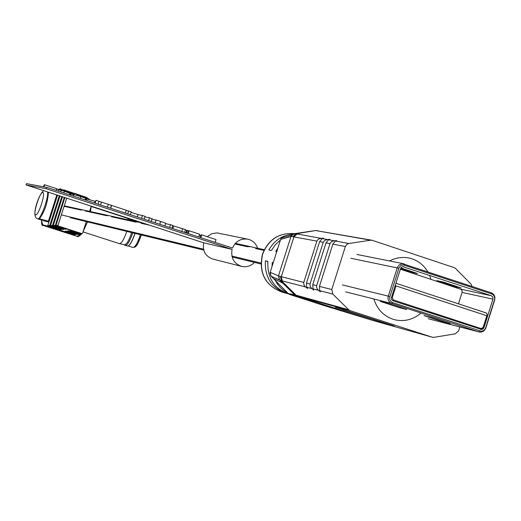 <?xml version="1.0" encoding="UTF-8"?>
<svg xmlns="http://www.w3.org/2000/svg" width="521" height="521" viewBox="0 0 521 521"><rect width="100%" height="100%" fill="white"/><g stroke="black" fill="none" stroke-linecap="round" stroke-linejoin="round"><path stroke-width="0.78" d="M264.277 249.709L258.598 248.458L255.642 248.55L263.952 250.386L255.642 248.55L258.69 248.484M235.349 243.359L250.197 246.622L247.28 246.707L234.828 243.965L247.28 246.707L250.288 246.641M143.509 223.222L141.054 223.288L149.358 225.118L141.054 223.288L143.588 223.235L137.935 221.998M137.857 221.979L113.865 216.716L111.54 216.775L135.427 222.044L137.857 221.979L135.427 222.044L111.54 216.775L113.936 216.729M87.469 210.927L108.83 215.616L106.525 215.674L85.19 210.966L87.398 210.914L85.19 210.966L106.525 215.674L108.902 215.629M64.252 205.834L82.891 209.924L80.703 209.976L64.096 206.316L80.703 209.976L82.956 209.937M61.602 205.769L62.227 205.906L61.602 205.769M277.895 247.996L275.726 251.5L276.71 251.715M295.12 234.118L293.186 234.137M292.965 234.15C282.395 235.088 274.352 240.37 268.836 249.995L271.343 250.542L275.303 244.766L280.409 240.07M287.853 236.169L291.272 235.205M288.523 293.89C273.916 288.569 267.045 277.726 267.905 261.373L265.404 260.787C264.551 277.081 271.402 287.885 285.97 293.18L287.182 293.486M273.245 262.636L272.262 262.408L272.001 266.537M275.335 280.519L277.296 283.834L280.526 287.768L283.359 290.288L287.579 293.004M319.614 241.633L322.16 238.559L327.37 239.523L324.72 240.389L323.222 242.324L319.614 241.633L306.472 283.092L310.008 283.997L310.125 286.413L311.819 288.582L306.719 287.253L306.472 283.092M323.222 242.324L310.008 283.997M326.022 242.851L328.582 239.745L334.169 240.78L331.493 241.653L329.982 243.607L326.022 242.851L312.756 284.694L316.644 285.684L316.761 288.126L318.474 290.314L313.004 288.894L312.756 284.694M329.982 243.607L316.644 285.684M332.834 244.154L319.445 286.394L331.753 289.526L345.371 246.537L332.834 244.154L335.407 241.015L348.816 243.496L346.686 244.499L345.371 246.537M331.753 289.526L332.802 294.052L319.679 290.633L319.445 286.394M348.816 243.496L370.646 240.201L316.573 230.712L371.864 240.207L454.143 267.618L455.673 268.575L470.984 284.088L472.143 286.433M459.867 326.967L458.656 330.809L455.302 333.831L433.98 337.328L432.339 337.237L350.21 310.692L297.582 296.104L289.65 294.476M335.348 307.305L382.577 322.564L382.675 322.245M335.413 307.064L394.319 326.035M390.47 324.759L394.306 326.094M390.392 324.993L382.577 322.564M306.719 287.253L307.52 288.471L305.553 286.954L281.412 280.702L271.148 276.254L288.074 293.505L294.606 294.795L279.757 280.161L282.766 283.131L273.395 278.546L288.725 294.026M296.189 295.746L294.606 294.795L348.64 309.735L332.802 294.052M319.679 290.633L320.48 291.864L318.474 290.314M313.004 288.894L313.805 290.119L311.819 288.582M316.866 241.112L291.35 236.443L293.023 234.235L295.147 233.59L320.975 238.338L318.351 239.198L316.866 241.112L303.684 282.721L304.036 285.15L305.553 286.954M320.975 238.338L323.476 238.162L322.16 238.559M327.37 239.523L329.897 239.347L328.582 239.745M334.169 240.78L336.729 240.604L335.407 241.015M371.864 240.207L370.646 240.201M348.64 309.735L350.21 310.692M270.959 276.052L270.008 273.18L270.191 272.294L271.076 276.182M290.887 294.873L322.258 305M291.35 236.443L290.952 236.534L291.786 235.062L295.147 233.59L314.964 230.601M293.043 236.547L296.319 233.74L315.492 230.575M322.128 304.961L372.639 320.402L432.196 337.191M270.204 272.314L278.781 276.039L303.769 282.408M288.106 293.525L289.676 294.482L320.929 304.57M283.704 236.723L281.457 237.967L280.637 239.393L270.191 272.294L280.637 239.393M295.075 294.932L296.612 295.85L372.691 320.415L320.916 304.57M280.663 239.38L290.952 236.534L278.461 275.883L279.412 279.953L271.102 276.208L270.008 273.18L270.178 272.288M282.31 237.25L280.878 238.794L281.457 237.967L291.786 235.062L293.961 233.799M265.404 260.787L267.879 261.594M272.262 262.408L273.219 262.714M82.097 233.649L80.566 233.844L81.934 233.629L58.306 226.023L56.379 226.062L55.968 225.443L57.994 225.385L66.708 198.175M77.942 234.255L76.496 234.437L77.746 234.242L67.574 230.966L68.505 230.894L78.534 234.124L79.83 233.936L70.029 230.777L70.849 230.718L80.534 233.831M75.877 234.561L74.405 234.73L75.675 234.541L65.145 231.155L76.463 234.424M86.558 197.426L70.296 192.054M71.006 192.288L64.383 190.119M60.195 188.752L59.492 189.019L59.225 189.846M88.166 198.514L76.861 194.541L87.378 197.98L86.382 197.309M72.953 193.48L72.224 193.239M62.507 190.061L61.784 190.386M57.518 195.18L47.75 225.678L48.199 226.303L59.003 229.774L42.82 225.333L77.01 236.326L80.325 233.864M50.915 226.212L61.4 229.579L50.915 226.212M56.431 226.075L66.141 229.201L65.327 229.266L55.486 226.101L53.748 226.147L63.796 229.383M43.744 220.767L48.883 222.128M64.838 228.445L66.675 228.908L64.838 228.445M63.087 229.155L62.891 229.461L63.816 229.39M60.677 229.351L60.482 229.657L61.4 229.579M74.405 234.73L58.293 229.546M72.601 230.803L73.494 231.246L71.703 230.849L74.028 231.344L72.601 230.803M72.211 230.647L70.075 230.165L72.211 230.647M69.547 229.787L68.883 229.839L69.547 229.787M68.844 229.924L69.176 229.995L68.844 229.924M68.922 229.585L66.779 229.11L68.922 229.585M74.92 194.685L74.184 194.444M89.358 199.4L79.576 196.196M86.121 199.263L85.379 199.022M70.387 194.125L69.755 193.916M81.934 233.629L82.552 233.297L86.304 221.581M91.234 206.166L89.566 211.389M57.994 225.385L58.306 226.023M56.815 194.952L48.407 221.184L48.961 221.887M48.72 221.809L39.029 219.243L39.459 218.827C44.689 211.546 47.691 202.682 48.46 192.223M73.474 234.763L70.726 234.3L42.852 225.339L42.546 224.733L48.056 226.251M70.726 234.3L59.941 230.764L68.42 233.121L62.839 231.331M80.827 195.499L74.985 193.402M64.891 197.583L55.968 225.443M64.285 197.387L55.285 225.495L55.486 226.101M62.487 196.801L53.292 225.521L53.748 226.147M61.771 196.567L52.478 225.58L52.686 226.179L50.96 226.225M59.987 195.987L50.504 225.6L50.908 226.212M60.228 188.758L61.654 189.572L61.061 190.191M59.283 195.753L49.703 225.658L49.905 226.251L48.199 226.303M52.289 227.618L52.628 228.048M59.941 230.764L68.915 232.965M48.147 226.283L58.99 229.774M89.619 199.484L83.165 197.381M62.54 190.074L63.647 190.999M87.736 198.312L87.378 197.98M76.287 234.372L75.675 234.541M74.438 234.737L63.64 231.265M78.358 234.066L77.746 234.242M76.496 234.437L66.063 231.083M80.416 233.799L79.83 233.936M80.032 233.955L78.534 234.124M80.566 233.844L70.849 230.718M65.327 228.563L66.252 228.784L65.366 228.439M458.473 303.834L462.147 292.125L462.062 290.672L461.033 289.357L400.369 269.201M395.927 283.255L486.588 313.082L487.448 315.602L486.829 315.759L395.999 285.912L392.287 297.641L393.381 299.94L481.02 328.569L483.175 327.351L486.829 315.759M395.237 285.43L395.999 285.912M389.89 296.612L389.682 298.761L390.125 300.298L391.408 301.926L392.749 302.649L481.476 331.31L483.84 330.464L485.468 328.425L494.475 299.907L494.716 298.318L494.26 296.273L493.016 294.665L491.707 293.948L403.13 264.837L400.714 265.671L399.053 267.735L389.89 296.612L388.282 296.143L397.451 267.221L399.255 264.844L402.466 263.646L491.283 292.782C494.286 294.157 495.412 296.573 494.657 300.05L485.624 328.627L483.748 331.056L481.007 332.151L478.955 331.923L391.766 303.496C388.679 302.115 387.52 299.666 388.282 296.143L342.414 284.935M460.538 289.122L491.355 295.752L402.766 266.641L401.307 267.364L400.571 268.569L391.466 297.374L391.597 299.477L393.101 300.825L481.717 329.539L483.221 328.842L483.983 327.611L492.944 299.158L462.075 292.411M491.355 295.752L492.82 297.081L492.944 299.158M443.677 322.043L423.983 315.628L430.685 317.354L450.522 323.821L443.677 322.043L443.807 321.633M400.219 307.885L380.291 301.392L386.667 303.007L406.738 309.552L400.219 307.885L400.349 307.468M455.745 286.12L455.536 286.784L461.222 287.989L443.573 282.089L436.767 280.656L453.277 286.12L453.511 285.378M455.536 286.784L453.277 286.12M412.332 271.741L412.124 272.411L417.536 273.525L400.857 267.937M412.124 272.411L409.877 271.747L410.118 271.005M400.545 268.654L409.877 271.747M430.978 279.334L429.551 275.257M427.748 271.695C423.111 264.147 416.579 259.53 408.151 257.836L404.088 257.413L398.624 257.778L393.283 259.197L389.467 260.93M373.857 298.969C377.269 309.65 384.075 316.54 394.28 319.647C404.088 321.978 413.01 319.777 421.04 313.043M134.952 233.395L134.652 234.359C132.51 240.702 130.393 244.577 128.303 245.977L133.005 247.488C135.089 247.182 137.401 243.379 139.934 236.072L140.351 234.704M132.901 220.233L135.493 220.917L136.157 221.607M134.848 233.369L134.555 234.32C132.341 240.865 130.165 244.792 128.042 246.114L124.793 245.202M133.402 220.233L134.157 221.171M132.699 232.848L132.451 233.636C129.788 241.314 127.391 245.274 125.255 245.521L125.222 245.515M126.74 231.402L126.629 231.754C123.991 239.373 121.608 243.346 119.491 243.665L83.002 231.904M127.547 218.332L128.518 219.934M132.288 220.409L132.888 220.891M131.663 232.594C129.091 240.318 126.72 244.369 124.545 244.759L124.519 244.753M254.482 262.415C250.822 266.094 246.531 267.416 241.607 266.381L212.822 259.061C205.411 256.358 202.369 250.946 203.691 242.825L232.079 249.364L46.265 188.732L46.701 187.365L232.509 248.035C235.59 241.275 240.663 238.318 247.722 239.165C252.626 240.331 255.941 243.359 257.667 248.256M241.607 266.381C233.87 263.548 230.692 257.875 232.079 249.364M203.691 242.825L26.05 184.922L26.467 183.626L46.701 187.365M26.05 184.922L46.265 188.732M207.208 236.684L211.695 233.734L216.905 232.887L247.722 239.165M215.121 242.356L216.013 239.562L201.673 234.873L201.067 234.743L200.194 237.485M201.673 234.873L200.78 237.674M188.433 230.803L187.3 230.432L186.479 233.004M198.729 237.003L199.621 234.203L189.077 230.757L188.485 230.634L187.612 233.375M189.077 230.757L188.185 233.564M186.648 230.497L185.32 230.067M187.3 230.432L186.713 230.308L185.912 232.822M171.93 228.257L172.829 225.443L170.497 224.681L169.605 227.495M170.497 224.681L165.58 223.646M184.577 232.386L185.476 229.579L172.731 225.743M182.708 228.673L181.816 231.487M155.968 220.22L151.969 219.048M164.851 225.945L165.711 223.242L160.663 221.458L156.04 219.979L155.147 222.78M160.663 221.458L159.765 224.284M148.589 220.637L149.488 217.817L152.086 218.664L151.188 221.484M149.488 217.817L144.903 216.866M144.161 219.191L145.066 216.371L142.461 215.518L138.039 214.613L137.297 216.944M138.039 214.613L131.084 212.334M142.461 215.518L141.556 218.338M127.717 213.818L128.622 210.992L131.24 211.845L130.335 214.672M128.622 210.992L126.18 210.504M125.366 213.05L126.264 210.224L111.585 205.424L110.68 208.257M110.485 208.192L111.39 205.359L95.988 200.325L95.082 203.164M98.97 201.301L98.065 204.134M101.38 202.369L100.553 204.948M108.342 204.362L107.437 207.195M200.741 235.766L199.276 235.284M95.63 201.445L86.271 198.807M95.082 201.262L94.529 202.982M86.773 198.827L86.304 200.298M73.715 194.782L70.954 193.884L70.55 195.154M70.954 193.884L70.491 193.792L70.107 195.01M85.092 199.901L85.633 198.227L80.788 196.593L73.956 194.522L73.448 196.098M80.788 196.593L80.234 198.312M69.475 194.802L69.925 193.402L64.37 191.233L56.515 189.012M58.86 189.781L58.411 191.187M61.309 190.237L60.755 191.956M64.37 191.233L63.816 192.952M43.927 186.85L44.591 184.773L56.613 188.7L56.06 190.425M44.591 184.773L44.239 184.708L43.575 186.785M281.809 292.027C265.026 285.345 258.559 272.763 262.415 254.281C268.426 239.321 279.126 232.451 294.521 233.662C279.243 232.464 268.595 239.341 262.584 254.313C258.729 272.815 265.137 285.384 281.809 292.027L285.97 293.18M295.127 294.945L296.664 295.863L372.762 320.435M280.363 276.488L281.412 280.702L296.117 295.212L297.582 296.104M297.198 233.929L293.981 236.755L281.301 276.69L282.291 280.891M372.945 320.487L432.339 337.237M315.544 230.575L316.605 230.569M316.521 230.562L317.712 230.718M278.781 276.039L279.49 280.038M86.232 198.918L85.49 198.677L86.232 198.918M76.971 236.313L77.101 236.352C77.948 237.14 79.498 236.254 81.758 233.701M47.548 191.93C48.72 197.83 40.423 220.363 37.662 218.807L37.59 218.781M42.813 192.536C40.045 191.435 32.621 214.606 35.669 214.834C38.398 216.137 45.959 192.562 42.813 192.536M39.029 219.243L37.636 218.8C30.062 217.036 40.137 191.324 43.92 190.745M62.891 229.461L52.686 226.179M60.482 229.657L49.905 226.251M85.542 198.508L86.336 198.761M88.993 199.068L87.99 198.397M61.654 189.572L72.211 193.024M63.985 190.894L74.171 194.222M69.899 193.395L73.754 194.652M39.459 218.827L48.407 221.184M63.49 189.826L64.663 190.041M41.498 220.044L42.546 224.733M59.335 189.494L56.522 188.98M91.116 206.531L90.4 211.572M87.495 221.868L83.152 231.422M81.55 233.727L79.199 235.238M63.998 231.891L72.732 234.697L73.201 234.339M55.285 225.495L55.981 225.723M53.292 225.521L55.298 225.463M52.478 225.58L53.331 225.853M50.504 225.6L52.491 225.541M61.908 190.165L61.152 189.918M49.703 225.658L50.544 225.932M61.139 189.957L59.492 189.019M47.75 225.678L49.716 225.626M73.956 234.606L72.426 234.776L73.975 234.593M487.311 315.785L483.618 327.501L480.707 329.428L482.778 328.881L483.69 327.533L483.175 327.351M483.618 327.52L483.983 327.611M480.46 329.344L481.02 328.569M392.867 300.734L393.381 299.94M391.46 297.387L392.287 297.641M398.858 268.243L350.854 258.279M428.262 318.728L478.955 331.923L479.997 331.109M392.749 302.649L391.766 303.496L345.723 291.858M403.873 266.739L403.3 266.628M491.283 292.782L491.707 293.948M404.635 265.052L404.283 263.906M134.776 246.537C136.053 247.397 138.254 243.535 141.36 234.951M173.597 225.997L172.79 228.537M260.949 263.059L231.891 256.045M203.516 249.201L61.569 214.939M258.598 248.458L250.197 246.622M113.865 216.716L108.83 215.616M87.398 210.914L82.891 209.924M260.943 263.984L232.125 256.983M203.737 250.093L70.257 217.687M290.913 294.879L288.067 293.499M86.401 197.316L75.643 193.799M88.01 198.397L77.609 195.004M83.041 231.773L87.535 221.881M90.452 211.585L91.234 206.173M56.379 226.055L66.134 229.201M53.696 226.134L63.809 229.383M89.638 199.491L83.093 197.355M89.084 199.113L88.121 198.462M87.469 198.026L86.506 197.381M68.498 230.894L78.567 234.137M63.464 189.82L64.721 190.048M41.478 220.038C41.53 224.29 41.98 226.055 42.82 225.333M483.69 327.533L487.415 315.693M479.268 332.014L428.562 318.819M403.606 263.73L356.865 254.463M141.406 234.958L137.551 244.232L135.2 247.006L132.94 247.468M124.324 244.714L124.916 245.332M132.217 220.357L133.044 220.201M91.208 206.479L127.612 218.345M132.412 220.448L127.671 218.371M124.545 244.759L119.491 243.665M85.841 200.149L86.284 198.768M73.311 196.052L73.806 194.502"/></g></svg>
